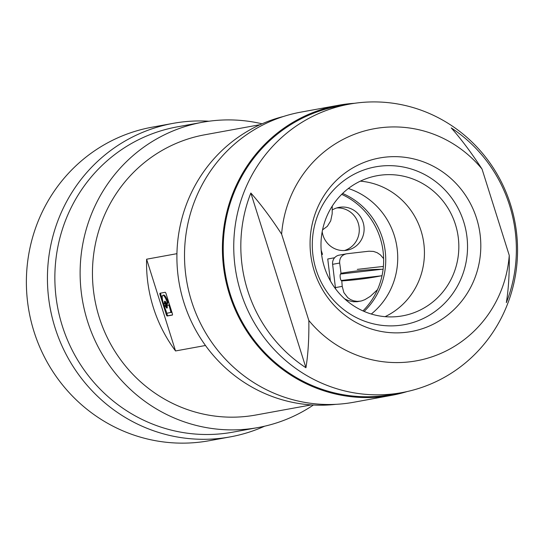 <?xml version="1.0" encoding="UTF-8"?>
<svg xmlns="http://www.w3.org/2000/svg" width="544" height="544" viewBox="0 0 544 544"><rect width="100%" height="100%" fill="white"/><g stroke="black" fill="none" stroke-linecap="round" stroke-linejoin="round"><path stroke-width="0.82" d="M383.629 258.631L380.392 254.871L377.135 252.688L373.504 251.43L368.995 251.212A82.083 1.319 -6.9 0 0 346.705 253.783L339.157 255.15A8.378 8.099 79.7 0 0 332.615 264.323L339.66 263.038A82.083 20.93 -96.6 0 1 340.768 271.334A82.083 20.93 -96.6 0 1 340.993 273.278A80.526 21.4 -10.8 0 1 381.657 269.28L383.092 269.328M344.638 298.846L348.452 300.621L353.369 301.743L357.177 301.709L361.665 300.88L364.915 299.642L370.287 296.371L377.475 289.687M332.615 264.323L335.417 287.613L342.217 286.368L343.896 292.631L347.779 297.684L350.581 299.601L353.736 300.852L357.102 301.369L360.516 301.131M342.217 286.368A82.083 20.93 -96.6 0 0 341.775 280.915L341.21 280.48A3.352 0.857 83.4 0 1 340.741 279.691A3.352 0.857 83.4 0 1 340.442 274.06L340.993 273.278M382.031 275.631L381.038 275.856A82.946 19.468 177 0 1 341.775 280.915M346.705 253.783C341.761 254.871 339.408 257.951 339.66 263.038M334.274 257.802L327.746 258.998L330.378 280.881M322.184 231.73A21.78 21.06 79.7 0 0 345.644 250.417A21.78 21.06 79.7 0 0 346.95 250.22A21.78 21.06 79.7 0 0 363.868 225.685A21.78 21.06 79.7 0 0 340.435 207.169A21.78 21.06 79.7 0 0 339.13 207.366A21.78 21.06 79.7 0 0 332.384 209.882M341.68 194.358A71.21 68.85 -100.3 0 1 380.242 238.211A71.21 68.85 -100.3 0 1 374.292 296.011A71.21 68.85 -100.3 0 1 362.95 310.903M364.126 311.42A71.21 68.85 79.7 0 0 376.38 295.63A71.21 68.85 79.7 0 0 382.33 237.83A71.21 68.85 79.7 0 0 342.598 193.46M348.371 188.496A72.053 69.659 -100.3 0 1 394.284 235.538A72.053 69.659 -100.3 0 1 371.287 314.024M324.394 267.05A71.21 68.85 79.7 0 0 402.696 315.826A71.21 68.85 79.7 0 0 455.43 224.488A71.21 68.85 79.7 0 0 377.128 175.712A71.21 68.85 79.7 0 0 324.394 267.05M385.077 316.669A71.21 68.85 79.7 0 0 421.029 230.765A71.21 68.85 79.7 0 0 360.346 181.152M335.417 287.613A16.755 16.198 79.7 0 0 335.628 288.932M316.118 269.736A80.206 77.547 79.7 0 0 414.018 322.218A80.206 77.547 79.7 0 0 463.706 221.802A80.206 77.547 79.7 0 0 365.806 169.313A80.206 77.547 79.7 0 0 316.118 269.736M314.282 271.123A88.21 85.279 79.7 0 0 421.947 328.841A88.21 85.279 79.7 0 0 476.592 218.402A88.21 85.279 79.7 0 0 368.927 160.677A88.21 85.279 79.7 0 0 314.282 271.123M281.622 234.151A117.953 114.036 -100.3 0 1 359.985 132.328A117.953 114.036 -100.3 0 1 482.038 169.055L509.252 255.374A117.953 114.036 -100.3 0 1 430.889 357.19A117.953 114.036 -100.3 0 1 308.836 320.47L281.622 234.151C271.048 217.933 260.794 204.224 250.845 193.018A142.344 137.618 -100.3 0 0 247.629 290.374A142.344 137.618 -100.3 0 0 305.932 367.744L250.845 193.018M509.252 255.374C509.504 273.476 508.531 289.231 506.348 302.648A142.344 137.618 -100.3 0 0 509.558 205.299A142.344 137.618 -100.3 0 0 451.255 127.928C461.203 139.128 471.464 152.837 482.038 169.055M240.754 292.182A146.615 141.746 -100.3 0 1 349.323 104.142A146.615 141.746 -100.3 0 1 510.544 204.558A146.615 141.746 -100.3 0 1 401.968 392.605A146.615 141.746 -100.3 0 1 240.754 292.182M349.323 104.142L338.796 106.06A146.615 141.746 79.7 0 0 230.228 294.107A146.615 141.746 79.7 0 0 391.442 394.522L401.968 392.605M354.668 103.278A147.451 142.562 79.7 0 0 338.647 105.237A147.451 142.562 79.7 0 0 229.459 294.358A147.451 142.562 79.7 0 0 391.592 395.345A147.451 142.562 79.7 0 0 407.272 391.524M338.647 105.237L300.75 112.152A147.451 142.562 79.7 0 0 191.563 301.274A147.451 142.562 79.7 0 0 353.695 402.261L391.592 395.345M283.512 116.464A146.615 141.746 79.7 0 0 183.913 302.559A146.615 141.746 79.7 0 0 336.049 404.321M260.141 124.678L204.728 134.79A142.426 137.7 79.7 0 0 187.496 139.142A142.426 137.7 79.7 0 0 96.771 308.611A142.426 137.7 79.7 0 0 255.87 415.011L311.277 404.899M262.072 123.814A155.156 150.008 79.7 0 0 202.443 122.264A155.156 150.008 79.7 0 0 84.021 308.203A155.156 150.008 79.7 0 0 258.155 427.536A155.156 150.008 79.7 0 0 313.392 405.022M202.443 122.264L177.181 126.874A155.156 150.008 79.7 0 0 58.759 312.814A155.156 150.008 79.7 0 0 232.893 432.147L258.155 427.536M264.622 426.204A159.344 154.061 -100.3 0 1 230.275 436.88A159.344 154.061 -100.3 0 1 55.053 327.746A159.344 154.061 -100.3 0 1 173.06 123.366A159.344 154.061 -100.3 0 1 208.964 121.224M230.275 436.88L209.222 440.722A159.344 154.061 -100.3 0 1 34 331.588A159.344 154.061 -100.3 0 1 152 127.208L173.06 123.366M172.373 315.051L172.346 315.058A1.68 0.422 -108 0 0 172.36 315.058A1.68 0.422 -108 0 0 172.264 313.385L166.097 293.821A1.68 0.422 -108 0 0 165.172 292.298L160.011 293.243A1.68 0.422 -108 0 0 159.997 293.243A1.68 0.422 -108 0 0 160.092 294.916L160.868 294.664A1.68 0.422 -108 0 1 160.664 293.121M160.092 294.916L166.26 314.48L167.035 314.228L166.702 313.167M164.431 305.98L163.798 303.96M162.547 299.996L160.868 294.664M305.932 367.744C308.122 354.328 309.087 338.565 308.836 320.47M321.633 254.646L322.49 254.368L321.361 250.777M344.502 250.512A21.78 21.06 79.7 0 0 358.918 225.896A21.78 21.06 79.7 0 0 336.736 207.951M322.551 229.874L327.345 226.311L330.704 220.871L332.18 213.812L332.241 206.108M176.929 253.674L146.608 259.209L175.535 350.955L205.476 345.494M172.346 315.058L167.192 316.003A1.68 0.422 -108 0 1 166.26 314.48M164.567 303.287A3.638 0.918 -108 0 1 164.744 301.192A3.638 0.918 -108 0 1 164.771 301.186A3.638 0.918 -108 0 1 166.206 302.988L167.198 303.525L167.117 302.24A7.568 1.918 -108 0 0 162.914 295.304A7.568 1.918 -108 0 0 162.853 295.317A7.568 1.918 -108 0 0 163.309 302.933L164.016 304.103L165.186 303.09M170.986 312.569L169.3 306.177L168.606 305.034L167.226 305.286L167.164 306.014A3.638 0.918 -108 0 1 166.988 308.108A3.638 0.918 -108 0 1 166.954 308.115A3.638 0.918 -108 0 1 165.519 306.313L164.54 305.776L164.601 307.034L166.913 313.31L171.863 312.113M167.035 314.228A1.68 0.422 -108 0 0 167.96 315.751L172.462 314.928M166.41 306.381A1.816 0.462 -108 0 0 166.423 306.381A1.816 0.462 -108 0 0 166.308 304.538A1.816 0.462 -108 0 0 165.315 302.92A1.816 0.462 -108 0 0 165.301 302.92A1.816 0.462 -108 0 0 165.417 304.762A1.816 0.462 -108 0 0 166.41 306.381M146.608 259.209A142.426 137.7 79.7 0 0 175.535 350.955M167.178 306.136A1.816 0.462 -108 0 0 167.185 306.129L166.423 306.381A3.638 0.918 -108 0 0 167.26 307.632M167.314 305.259A1.816 0.462 -108 0 0 166.818 303.593M166.063 302.675A1.816 0.462 -108 0 0 166.056 302.675L165.301 302.92A3.638 0.918 -108 0 1 165.24 301.424M167.953 303.273L167.205 303.518L167.967 303.273L167.885 301.988A7.568 1.918 -108 0 0 163.69 295.052A7.568 1.918 -108 0 0 163.622 295.066A7.568 1.918 -108 0 0 163.56 295.093M169.599 304.926L168.606 305.034M164.533 305.782L165.682 305.463M167.226 305.286L169.381 304.783M167.885 301.988L167.117 302.24M340.442 274.06L381.657 269.28M341.21 280.48L381.038 275.856M383.391 266.444A83.776 1.346 173.1 0 0 357.286 269.389M167.96 315.751L167.192 316.003M171.754 312.317L171.006 312.562M170.925 311.311L171.544 311.107M169.3 306.177L169.925 305.973M168.008 305.034L167.232 305.286M165.519 306.313L166.063 306.136M165.689 305.476L165.022 305.687M165.315 305.524L164.54 305.776M162.853 295.317L163.622 295.066"/></g></svg>
